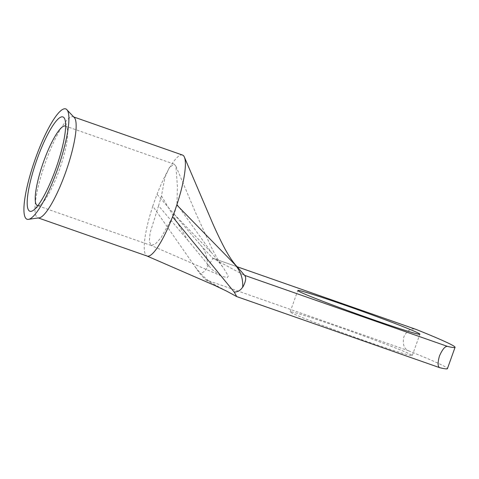<?xml version="1.0" encoding="UTF-8"?>
<svg xmlns="http://www.w3.org/2000/svg" width="479" height="479" viewBox="0 0 479 479"><rect width="100%" height="100%" fill="white"/><g stroke="black" fill="none" stroke-linecap="round" stroke-linejoin="round"><path stroke-width="0.36" stroke-dasharray="2.4 1.8" d="M37.763 205.736A42.182 8.808 -70.7 0 0 40.703 204.659A42.182 8.808 -70.7 0 0 59.288 170.093A42.182 8.808 -70.7 0 0 67.258 128.827A42.182 8.808 -70.7 0 0 65.635 126.151M339.162 327.175A64.845 2.12 -160.3 0 1 412.263 355.55A64.845 2.12 -160.3 0 1 363.268 340.21A64.845 2.12 -160.3 0 1 290.166 311.835A64.845 2.12 -160.3 0 1 339.162 327.175M73.82 117.08A53.51 11.173 -70.7 0 0 73.251 116.792A53.51 11.173 -70.7 0 0 64.198 123.54A53.51 11.173 -70.7 0 0 45.619 161.92A53.51 11.173 -70.7 0 0 37.883 217.801A53.51 11.173 -70.7 0 0 38.5 217.927M182.493 155.046A53.51 11.173 -70.7 0 0 157.052 194.288A53.51 11.173 -70.7 0 0 154.861 200.174A53.51 11.173 -70.7 0 0 152.813 206.132L199.755 273.455L205.371 279.628L408.461 350.748C403.893 348.598 402.36 343.94 403.869 336.779C407.204 330.3 411.275 327.852 416.101 329.426M158.573 205.796L150.143 232.62L149.322 241.446L151.113 245.44L155.328 244.021L161.07 237.704L174.194 214.239L176.955 204.311L177.416 186.487L175.907 166.201L174.146 164.129L169.38 167.476L164.956 177.344L161.465 195.935L158.573 205.796L187.738 240.117L161.465 195.935M237.542 267.204L244.847 275.629L212.85 258.325L200.21 244.685L157.052 194.288M212.945 258.277L237.099 266.731L213.011 258.301L207.084 267.827C205.317 271.072 202.874 272.946 199.755 273.455M176.955 204.311L211.999 253.229L223.531 268L228.285 276.048L227.28 277.664L222.076 276.329L151.113 245.44M187.738 240.117L211.999 269.533L222.076 276.329M174.194 214.239L211.999 253.229M200.21 244.685C205.748 250.571 208.048 258.247 207.12 267.725L207.084 267.827M408.461 350.748A174.721 5.712 -160.3 0 1 447.416 368.674M226.387 290.993L205.371 279.628M152.813 206.132A53.51 11.173 -70.7 0 0 146.963 255.996A53.51 11.173 -70.7 0 0 147.125 256.055M439.824 367.71L236.734 296.591M244.374 275.263L244.673 275.371M40.703 204.659L33.692 210.059M412.263 355.55L419.897 334.222M73.562 116.9L73.251 116.792M151.238 245.493L37.506 205.665M175.907 166.201L195.761 213.059L210.892 246.338C215.634 255.888 219.849 263.109 223.531 268M174.146 164.129L65.389 126.043M215.724 285.227C208.724 281.999 201.599 275.497 194.36 265.713M38.188 217.909L37.883 217.801M290.166 311.835L297.8 290.508M67.258 128.827L65.144 120.229"/><path stroke-width="0.72" d="M55.702 169.117A49.966 10.43 109.3 0 1 33.692 210.059A49.966 10.43 109.3 0 1 37.128 159.07A49.966 10.43 109.3 0 1 65.144 120.229A49.966 10.43 109.3 0 1 55.702 169.117M65.635 126.151A42.182 8.808 -70.7 0 0 65.389 126.043A42.182 8.808 -70.7 0 0 43.607 161.615A42.182 8.808 -70.7 0 0 37.506 205.665A42.182 8.808 -70.7 0 0 37.763 205.736M370.908 318.882A64.845 2.12 19.7 0 0 419.897 334.222A64.845 2.12 19.7 0 0 346.796 305.847A64.845 2.12 19.7 0 0 297.8 290.508A64.845 2.12 19.7 0 0 370.908 318.882M31.638 217.789A58.468 12.209 -70.7 0 0 59.474 163.62A58.468 12.209 -70.7 0 0 67.276 110.176A58.468 12.209 -70.7 0 0 61.192 110.398A58.468 12.209 -70.7 0 0 30.71 173.021A58.468 12.209 -70.7 0 0 29.081 219.244A58.468 12.209 -70.7 0 0 31.638 217.789M29.081 219.244L38.5 217.927A53.51 11.173 -70.7 0 0 46.936 211.053A53.51 11.173 -70.7 0 0 65.515 172.674A53.51 11.173 -70.7 0 0 73.82 117.08L67.276 110.176M38.188 217.909L147.125 256.055A53.51 11.173 -70.7 0 0 172.566 216.813A53.51 11.173 -70.7 0 0 174.757 210.934A53.51 11.173 -70.7 0 0 176.805 204.97A53.51 11.173 -70.7 0 0 184.421 157.196A53.51 11.173 -70.7 0 0 182.493 155.046L73.562 116.9M415.556 329.235L416.101 329.426A174.721 5.712 -160.3 0 1 455.05 347.347A174.721 5.712 -160.3 0 1 447.464 346.383C445.099 346.107 442.428 349.311 439.459 355.981C437.549 362.932 437.668 366.842 439.824 367.71L236.734 296.591L234.231 292.094C237.943 291.927 240.757 290.25 242.661 287.065L242.661 287.065M244.847 275.629C246.434 277.826 245.757 281.658 242.817 287.119M455.05 347.347L447.416 368.674A174.721 5.712 -160.3 0 1 439.824 367.71M236.734 296.591L226.387 290.993L215.125 285.634L146.963 255.996M176.811 204.976L237.536 267.204M242.697 286.963C243.14 277.251 239.787 269.006 232.644 262.223M172.566 216.819L234.231 292.094M244.673 275.371L447.464 346.383M416.101 329.426L237.111 266.743L415.832 329.324M245.116 275.904L237.536 267.21C234.77 264.151 231.369 260.408 225.304 249.511C221.52 242.524 217.34 233.872 212.76 223.561L184.421 157.196"/></g></svg>
